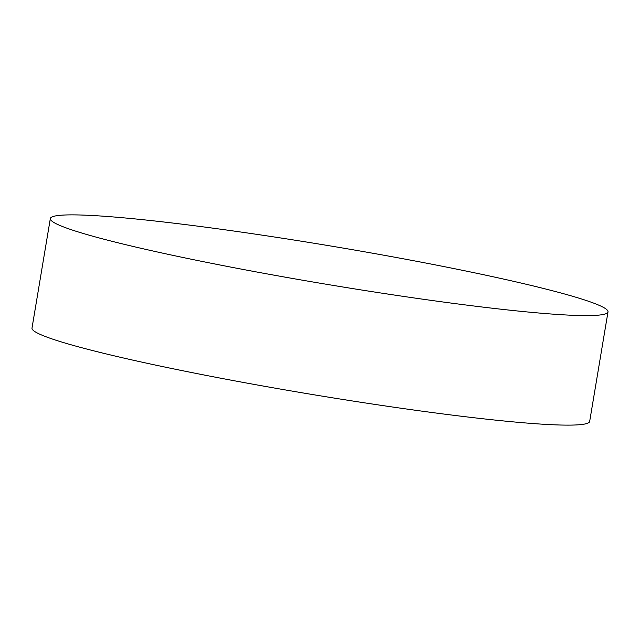 <?xml version="1.0" encoding="UTF-8"?>
<svg xmlns="http://www.w3.org/2000/svg" width="640" height="640" viewBox="0 0 640 640"><rect width="100%" height="100%" fill="white"/><g stroke="black" fill="none" stroke-linecap="round" stroke-linejoin="round"><path stroke-width="0.96" d="M608 311.896L589.672 421.424A282.712 19.232 -170.5 0 1 556.704 424.904A282.712 19.232 -170.5 0 1 241.48 382.096A282.712 19.232 -170.5 0 1 32 328.104L50.328 218.576A282.712 19.232 -170.5 0 1 83.296 215.096A282.712 19.232 -170.5 0 1 398.52 257.904A282.712 19.232 -170.5 0 1 608 311.896A282.712 19.232 -170.5 0 1 575.032 315.384A282.712 19.232 -170.5 0 1 259.808 272.568A282.712 19.232 -170.5 0 1 50.328 218.576"/></g></svg>
